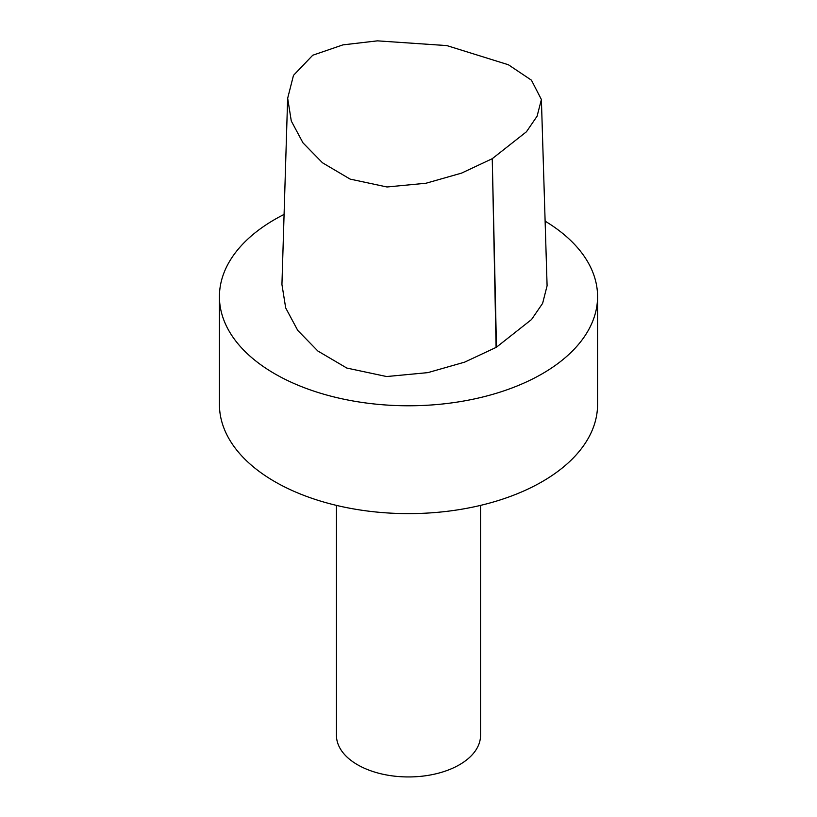 <?xml version="1.0" encoding="UTF-8"?>
<svg xmlns="http://www.w3.org/2000/svg" width="817" height="817" viewBox="0 0 817 817"><rect width="100%" height="100%" fill="white"/><g stroke="black" fill="none" stroke-linecap="round" stroke-linejoin="round"><path stroke-width="1.23" d="M541.395 99.521L531.438 80.178L508.409 64.768L446.879 45.599L377.413 40.85L342.936 44.874L312.737 55.239L293.477 75.378L287.666 98.254L291.291 121.018L302.995 142.873L322.46 162.777L350.115 179.097L386.952 186.981L426.025 183.233L461.544 173.122L492.253 158.692L526.454 131.762L537.096 116.177L541.395 99.521L547.094 285.756L542.621 303.362L531.53 319.529L496.47 347.184A5.699 3.288 180 0 1 496.093 347.409L464.669 362.135L427.894 372.623L386.645 376.545L346.827 368.058L317.844 351.004L297.766 330.446L285.695 307.938L281.936 284.469L287.645 98.254M545.123 221.152A189.074 109.161 180 0 1 597.574 296.622L597.574 404.466A189.074 109.161 180 0 1 542.192 481.652A189.074 109.161 180 0 1 336.144 505.315A189.074 109.161 180 0 1 219.426 404.466L219.426 296.622A189.074 109.161 180 0 1 284.091 214.422M480.549 505.386L480.549 735.351A72.049 41.596 180 0 1 459.44 764.763A72.049 41.596 180 0 1 380.926 773.781A72.049 41.596 180 0 1 336.451 735.351L336.451 505.386M597.574 296.622A189.074 109.161 180 0 1 542.192 373.808A189.074 109.161 180 0 1 336.144 397.47A189.074 109.161 180 0 1 219.426 296.622M496.47 347.184L492.253 158.692L496.093 347.409"/></g></svg>
